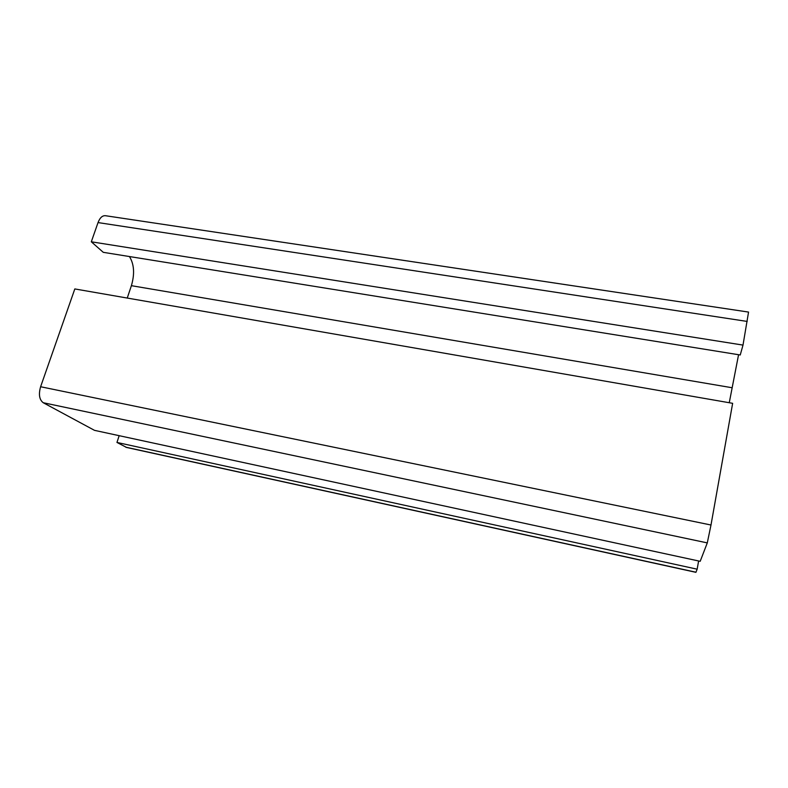 <?xml version="1.0" encoding="UTF-8"?>
<svg xmlns="http://www.w3.org/2000/svg" width="788" height="788" viewBox="0 0 788 788"><rect width="100%" height="100%" fill="white"/><g stroke="black" fill="none" stroke-linecap="round" stroke-linejoin="round"><path stroke-width="1.18" d="M40.612 386.741C38.454 394.414 39.331 399.743 43.241 402.727L94.501 430.346L700.187 561.312L707.289 542.893L710.993 525.015L732.643 403.318L74.821 288.94L40.612 386.741L710.993 525.015M698.621 560.977L697.153 569.182L116.959 442.442L119.165 435.675M127.242 298.061L131.399 285.68C134.827 273.899 134.177 264.187 129.449 256.553M103.277 252.327L91.309 241.798L98.037 222.58C99.938 217.685 102.44 215.4 105.553 215.725L748.551 312.078L743.005 345.095L740.247 354.984L103.277 252.327M126.671 447.486L116.959 442.442M91.309 241.798L743.005 345.095M738.573 354.708L729.255 402.737M126.297 447.397L695.922 572.334L697.153 569.182M43.241 402.727L707.289 542.893M131.399 285.68L731.944 387.716M98.037 222.58L747.211 321.435M125.735 447.17L695.981 572.226"/></g></svg>
